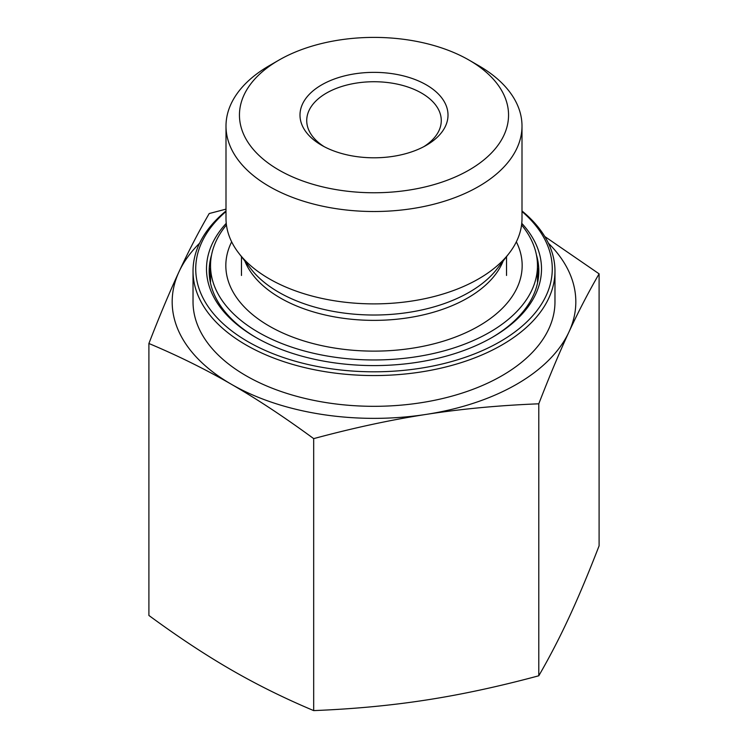 <?xml version="1.0" encoding="UTF-8"?>
<svg xmlns="http://www.w3.org/2000/svg" width="748" height="748" viewBox="0 0 748 748"><rect width="100%" height="100%" fill="white"/><g stroke="black" fill="none" stroke-linecap="round" stroke-linejoin="round"><path stroke-width="1.12" d="M148.899 343.491L148.899 615.464C178.005 636.838 205.466 654.968 231.291 669.862C257.116 684.785 284.577 698.37 313.683 710.6C353.439 709.02 390.961 705.495 426.238 700.016C461.516 694.583 499.028 686.496 538.784 675.781C549.443 657.399 559.495 638.016 568.947 617.624C578.4 597.278 588.452 573.342 599.101 545.816L599.101 273.843C588.452 292.225 578.4 311.607 568.947 332C559.495 352.345 549.443 376.281 538.784 403.808C499.028 405.388 461.516 408.913 426.238 414.392C390.961 419.824 353.439 427.912 313.683 438.627C284.577 417.253 257.116 399.123 231.291 384.229C205.466 369.306 178.005 355.721 148.899 343.491C159.548 315.965 169.6 292.029 179.053 271.683A201.82 116.52 0 0 0 231.291 384.229A201.82 116.52 0 0 0 426.238 414.392A201.82 116.52 0 0 0 568.947 332A201.82 116.52 0 0 0 548.406 243.203M313.683 710.6L313.683 438.627M538.784 675.781L538.784 403.808M544.759 236.49L599.101 273.843M324.165 146.664A67.273 38.84 180 0 1 306.727 120.578A67.273 38.84 180 0 1 374 81.728A67.273 38.84 180 0 1 441.273 120.578A67.273 38.84 180 0 1 423.836 146.664M321.677 145.29A74.005 42.72 0 0 0 426.332 145.29A74.005 42.72 0 0 0 426.323 84.87A74.005 42.72 0 0 0 321.677 84.87A74.005 42.72 0 0 0 321.668 145.29A74.005 42.72 0 0 0 321.677 145.29M278.864 170.011A134.547 77.68 180 0 1 278.864 60.149A134.547 77.68 180 0 1 469.136 60.149A134.547 77.68 180 0 1 469.136 170.011A134.547 77.68 180 0 1 278.864 170.011M199.594 243.203A201.82 116.52 0 0 0 179.053 271.683C188.505 251.3 198.557 231.908 209.216 213.535L225.999 209.141M278.864 60.149L269.345 65.646A148.001 85.45 0 0 0 225.999 126.066A148.001 85.45 0 0 0 269.345 186.486A148.001 85.45 0 0 0 430.642 205.008A148.001 85.45 0 0 0 522.001 126.066A148.001 85.45 0 0 0 516.962 103.953A148.001 85.45 0 0 0 478.655 65.646L469.136 60.149M225.999 126.066L225.999 218.435A148.001 85.45 0 0 0 238.893 253.32A148.001 85.45 0 0 0 374 303.884A148.001 85.45 0 0 0 509.108 253.32A148.001 85.45 0 0 0 522.001 218.435L522.001 126.066M536.428 254.928A164.822 95.155 180 0 1 538.822 271.075A164.822 95.155 180 0 1 491.492 337.816M256.508 337.816A164.822 95.155 180 0 1 209.178 271.075A164.822 95.155 180 0 1 211.572 254.928M226.242 223.325A167.515 96.716 0 0 0 255.554 337.264A167.515 96.716 0 0 0 492.446 337.264A167.515 96.716 0 0 0 535.802 243.848A167.515 96.716 0 0 0 521.758 223.325M522.001 211.506A178.276 102.925 180 0 1 487.257 348.372A178.276 102.925 180 0 1 247.943 341.658A178.276 102.925 180 0 1 225.999 211.506M225.999 210.955A180.969 104.477 0 0 0 193.031 271.075A180.969 104.477 0 0 0 246.036 344.959A180.969 104.477 0 0 0 443.255 367.605A180.969 104.477 0 0 0 554.969 271.075A180.969 104.477 0 0 0 522.001 210.955M193.031 271.075L193.031 301.837A180.969 104.477 0 0 0 246.036 375.72A180.969 104.477 0 0 0 443.255 398.366A180.969 104.477 0 0 0 554.969 301.837L554.969 271.075M516.344 241.838A148.169 85.543 180 0 1 484.143 322.799A148.169 85.543 180 0 1 302.052 340.368A148.169 85.543 180 0 1 231.656 241.838M521.571 224.97A163.475 94.379 180 0 1 537.475 265.587A163.475 94.379 180 0 1 495.522 328.718A163.475 94.379 180 0 1 315.441 353.701A163.475 94.379 180 0 1 210.525 265.587A163.475 94.379 180 0 1 226.429 224.97M244.839 261.005A132.527 76.511 0 0 0 374 320.368A132.527 76.511 0 0 0 503.161 261.005M210.525 267.737A164.822 95.155 0 0 0 209.356 275.47M538.644 275.47A164.822 95.155 0 0 0 537.475 267.737M509.108 253.32L496.953 269.009A134.696 77.764 180 0 1 374 315.02A134.696 77.764 180 0 1 251.048 269.009L238.893 253.32M506.527 275.47L506.527 256.648M241.473 275.47L241.473 256.648M210.525 265.587L210.525 282.061M537.475 265.587L537.475 282.061"/></g></svg>
